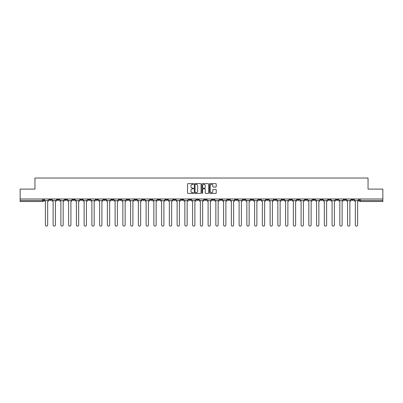 <?xml version="1.0" encoding="UTF-8"?>
<svg xmlns="http://www.w3.org/2000/svg" width="403" height="403" viewBox="0 0 403 403"><rect width="100%" height="100%" fill="white"/><g stroke="black" fill="none" stroke-linecap="round" stroke-linejoin="round"><path stroke-width="0.6" d="M193.551 183.975A0.343 0.343 0 0 0 193.213 183.637L188.03 183.637A0.489 0.489 0 0 0 187.546 184.121L187.546 192.901A0.489 0.489 0 0 0 188.03 193.385L193.213 193.385A0.343 0.343 0 0 0 193.551 193.047A0.343 0.343 0 0 0 193.213 192.705L192.543 192.705A1.562 1.562 0 0 1 190.982 191.143L190.982 190.412A1.562 1.562 0 0 1 192.543 188.851L193.213 188.851A0.343 0.343 0 0 0 193.551 188.513A0.343 0.343 0 0 0 193.213 188.171L192.543 188.171A1.562 1.562 0 0 1 190.982 186.609L190.982 185.879A1.562 1.562 0 0 1 192.543 184.317L193.213 184.317A0.343 0.343 0 0 0 193.551 183.975M305.116 198.991L305.116 199.54L307.101 199.54A0.992 0.992 0 0 1 306.109 200.533A0.992 0.992 0 0 1 305.116 199.54L305.116 198.991M258.62 198.991L258.62 199.54L260.61 199.54A0.992 0.992 0 0 1 259.618 200.533A0.992 0.992 0 0 1 258.62 199.54L258.62 198.991M250.873 198.991L250.873 199.54L252.862 199.54A0.992 0.992 0 0 1 251.865 200.533A0.992 0.992 0 0 1 250.873 199.54L250.873 198.991M204.381 198.991L204.381 199.54L206.366 199.54A0.992 0.992 0 0 1 205.374 200.533A0.992 0.992 0 0 1 204.381 199.54L204.381 198.991M196.634 198.991L196.634 199.54L198.619 199.54A0.992 0.992 0 0 1 197.626 200.533A0.992 0.992 0 0 1 196.634 199.54L196.634 198.991M188.881 198.991L188.881 199.54L190.871 199.54A0.992 0.992 0 0 1 189.878 200.533A0.992 0.992 0 0 1 188.881 199.54L188.881 198.991M173.386 198.991L173.386 199.54L175.37 199.54A0.992 0.992 0 0 1 174.378 200.533A0.992 0.992 0 0 1 173.386 199.54L173.386 198.991M157.89 199.54L157.89 198.991L157.89 199.54A0.992 0.992 0 0 0 158.883 200.533A0.992 0.992 0 0 1 157.89 199.54L159.875 199.54A0.992 0.992 0 0 1 158.883 200.533A0.992 0.992 0 0 0 159.875 199.54L159.875 198.991L159.875 199.54M150.138 199.54L150.138 198.991L150.138 199.54A0.992 0.992 0 0 0 151.135 200.533A0.992 0.992 0 0 1 150.138 199.54L152.127 199.54A0.992 0.992 0 0 1 151.135 200.533M142.39 199.54L142.39 198.991L142.39 199.54A0.992 0.992 0 0 0 143.382 200.533A0.992 0.992 0 0 1 142.39 199.54L144.38 199.54A0.992 0.992 0 0 1 143.382 200.533A0.992 0.992 0 0 0 144.38 199.54L144.38 198.991L144.38 199.54M134.642 198.991L134.642 199.54L136.627 199.54A0.992 0.992 0 0 1 135.635 200.533A0.992 0.992 0 0 1 134.642 199.54L134.642 198.991M126.895 198.991L126.895 199.54L128.879 199.54A0.992 0.992 0 0 1 127.887 200.533A0.992 0.992 0 0 1 126.895 199.54L126.895 198.991M119.147 198.991L119.147 199.54L121.132 199.54A0.992 0.992 0 0 1 120.139 200.533A0.992 0.992 0 0 1 119.147 199.54L119.147 198.991M111.394 199.54L111.394 198.991L111.394 199.54A0.992 0.992 0 0 0 112.392 200.533A0.992 0.992 0 0 1 111.394 199.54L113.384 199.54A0.992 0.992 0 0 1 112.392 200.533M95.899 199.54L95.899 198.991L95.899 199.54A0.992 0.992 0 0 0 96.891 200.533A0.992 0.992 0 0 1 95.899 199.54L97.884 199.54A0.992 0.992 0 0 1 96.891 200.533A0.992 0.992 0 0 0 97.884 199.54L97.884 198.991L97.884 199.54M88.151 199.54L88.151 198.991L88.151 199.54A0.992 0.992 0 0 0 89.144 200.533A0.992 0.992 0 0 1 88.151 199.54L90.136 199.54A0.992 0.992 0 0 1 89.144 200.533A0.992 0.992 0 0 0 90.136 199.54L90.136 198.991L90.136 199.54M80.404 199.54L80.404 198.991L80.404 199.54A0.992 0.992 0 0 0 81.396 200.533A0.992 0.992 0 0 1 80.404 199.54L82.388 199.54A0.992 0.992 0 0 1 81.396 200.533A0.992 0.992 0 0 0 82.388 199.54L82.388 198.991L82.388 199.54M72.651 199.54L72.651 198.991L72.651 199.54A0.992 0.992 0 0 0 73.648 200.533A0.992 0.992 0 0 1 72.651 199.54L74.641 199.54A0.992 0.992 0 0 1 73.648 200.533M64.903 199.54L64.903 198.991L64.903 199.54A0.992 0.992 0 0 0 65.896 200.533A0.992 0.992 0 0 1 64.903 199.54L66.893 199.54A0.992 0.992 0 0 1 65.896 200.533A0.992 0.992 0 0 0 66.893 199.54L66.893 198.991L66.893 199.54M57.155 199.54L57.155 198.991L57.155 199.54A0.992 0.992 0 0 0 58.148 200.533A0.992 0.992 0 0 1 57.155 199.54L59.14 199.54A0.992 0.992 0 0 1 58.148 200.533A0.992 0.992 0 0 0 59.14 199.54L59.14 198.991L59.14 199.54M215.751 187.073A0.489 0.489 0 0 0 216.235 186.584L216.235 184.121A0.489 0.489 0 0 0 215.751 183.637L209.993 183.637A0.489 0.489 0 0 0 209.51 184.121L209.51 192.901A0.489 0.489 0 0 0 209.993 193.385L215.751 193.385A0.489 0.489 0 0 0 216.235 192.901L216.235 189.924A0.489 0.489 0 0 0 215.751 189.435L213.288 189.435A0.489 0.489 0 0 0 212.799 189.924L212.799 191.4A1.305 1.305 0 0 1 211.494 192.705A1.305 1.305 0 0 1 210.19 191.4L210.19 185.622A1.305 1.305 0 0 1 211.494 184.317A1.305 1.305 0 0 1 212.799 185.622L212.799 186.584A0.489 0.489 0 0 0 213.288 187.073L215.751 187.073M20.15 198.991L20.15 189.108L34.95 189.108L34.95 178.03L368.05 178.03L368.05 189.108L382.85 189.108L382.85 198.991L20.15 198.991L20.15 200.533L43.645 200.533L43.645 198.991L43.645 200.533A0.992 0.992 0 0 1 42.653 201.525L20.15 201.525L20.15 200.533M201.072 184.121A0.489 0.489 0 0 0 200.588 183.637L194.83 183.637A0.489 0.489 0 0 0 194.347 184.121L194.347 192.901A0.489 0.489 0 0 0 194.83 193.385L200.588 193.385A0.489 0.489 0 0 0 201.072 192.901L201.072 184.121M202.412 183.637L208.17 183.637A0.489 0.489 0 0 1 208.653 184.121L208.653 192.901A0.489 0.489 0 0 1 208.17 193.385L205.706 193.385A0.489 0.489 0 0 1 205.218 192.901L205.218 189.339A0.489 0.489 0 0 0 204.729 188.851L203.097 188.851A0.489 0.489 0 0 0 202.608 189.339L202.608 193.047A0.343 0.343 0 0 1 202.266 193.385A0.343 0.343 0 0 1 201.928 193.047L201.928 184.121A0.489 0.489 0 0 1 202.412 183.637M359.355 198.991L359.355 200.533L382.85 200.533L382.85 201.525L360.347 201.525A0.992 0.992 0 0 1 359.355 200.533A0.992 0.992 0 0 0 360.347 201.525L360.347 198.991M382.85 198.991L382.85 200.533M353.592 198.991L353.592 199.54A0.992 0.992 0 0 1 352.6 200.533A0.992 0.992 0 0 1 351.607 199.54L353.592 199.54M351.607 198.991L351.607 199.54M345.845 199.54L345.845 198.991L345.845 199.54A0.992 0.992 0 0 1 344.852 200.533A0.992 0.992 0 0 1 343.86 199.54L345.845 199.54A0.992 0.992 0 0 1 344.852 200.533M343.86 198.991L343.86 199.54M338.097 198.991L338.097 199.54A0.992 0.992 0 0 1 337.104 200.533A0.992 0.992 0 0 1 336.107 199.54A0.992 0.992 0 0 0 337.104 200.533M336.107 198.991L336.107 199.54L338.097 199.54M330.349 198.991L330.349 199.54A0.992 0.992 0 0 1 329.352 200.533A0.992 0.992 0 0 1 328.359 199.54L330.349 199.54A0.992 0.992 0 0 1 329.352 200.533M328.359 198.991L328.359 199.54M322.596 198.991L322.596 199.54A0.992 0.992 0 0 1 321.604 200.533A0.992 0.992 0 0 1 320.612 199.54A0.992 0.992 0 0 0 321.604 200.533M320.612 198.991L320.612 199.54L322.596 199.54M314.849 198.991L314.849 199.54A0.992 0.992 0 0 1 313.856 200.533A0.992 0.992 0 0 1 312.864 199.54L314.849 199.54M312.864 198.991L312.864 199.54M307.101 198.991L307.101 199.54A0.992 0.992 0 0 1 306.109 200.533M299.353 198.991L299.353 199.54A0.992 0.992 0 0 1 298.361 200.533A0.992 0.992 0 0 1 297.364 199.54L299.353 199.54M297.364 198.991L297.364 199.54M291.606 198.991L291.606 199.54A0.992 0.992 0 0 1 290.608 200.533A0.992 0.992 0 0 1 289.616 199.54L291.606 199.54M289.616 198.991L289.616 199.54M283.853 198.991L283.853 199.54A0.992 0.992 0 0 1 282.861 200.533A0.992 0.992 0 0 1 281.868 199.54A0.992 0.992 0 0 0 282.861 200.533M281.868 198.991L281.868 199.54L283.853 199.54M276.105 198.991L276.105 199.54A0.992 0.992 0 0 1 275.113 200.533A0.992 0.992 0 0 1 274.121 199.54L276.105 199.54M274.121 198.991L274.121 199.54M268.358 198.991L268.358 199.54A0.992 0.992 0 0 1 267.365 200.533A0.992 0.992 0 0 1 266.373 199.54L268.358 199.54M266.373 198.991L266.373 199.54M260.61 198.991L260.61 199.54M252.862 198.991L252.862 199.54L252.862 198.991M245.11 198.991L245.11 199.54A0.992 0.992 0 0 1 244.117 200.533A0.992 0.992 0 0 1 243.125 199.54L245.11 199.54M243.125 198.991L243.125 199.54M237.362 198.991L237.362 199.54A0.992 0.992 0 0 1 236.37 200.533A0.992 0.992 0 0 1 235.377 199.54L237.362 199.54M235.377 198.991L235.377 199.54M229.614 198.991L229.614 199.54A0.992 0.992 0 0 1 228.622 200.533A0.992 0.992 0 0 1 227.63 199.54L229.614 199.54M227.63 198.991L227.63 199.54M221.867 198.991L221.867 199.54A0.992 0.992 0 0 1 220.874 200.533A0.992 0.992 0 0 1 219.877 199.54L221.867 199.54M219.877 198.991L219.877 199.54M214.119 198.991L214.119 199.54A0.992 0.992 0 0 1 213.122 200.533A0.992 0.992 0 0 1 212.129 199.54L214.119 199.54M212.129 198.991L212.129 199.54M206.366 198.991L206.366 199.54A0.992 0.992 0 0 1 205.374 200.533M198.619 198.991L198.619 199.54M190.871 199.54L190.871 198.991L190.871 199.54A0.992 0.992 0 0 1 189.878 200.533M183.123 198.991L183.123 199.54A0.992 0.992 0 0 1 182.126 200.533A0.992 0.992 0 0 1 181.133 199.54A0.992 0.992 0 0 0 182.126 200.533A0.992 0.992 0 0 0 183.123 199.54L181.133 199.54L181.133 198.991M175.37 199.54L175.37 198.991L175.37 199.54A0.992 0.992 0 0 1 174.378 200.533M167.623 198.991L167.623 199.54A0.992 0.992 0 0 1 166.63 200.533A0.992 0.992 0 0 1 165.638 199.54A0.992 0.992 0 0 0 166.63 200.533M165.638 198.991L165.638 199.54L167.623 199.54M152.127 198.991L152.127 199.54L152.127 198.991M136.627 199.54L136.627 198.991L136.627 199.54A0.992 0.992 0 0 1 135.635 200.533M128.879 199.54L128.879 198.991L128.879 199.54A0.992 0.992 0 0 1 127.887 200.533M121.132 199.54L121.132 198.991L121.132 199.54A0.992 0.992 0 0 1 120.139 200.533M113.384 198.991L113.384 199.54L113.384 198.991M105.636 199.54L105.636 198.991L105.636 199.54A0.992 0.992 0 0 1 104.639 200.533A0.992 0.992 0 0 1 103.647 199.54L105.636 199.54A0.992 0.992 0 0 1 104.639 200.533M103.647 198.991L103.647 199.54M74.641 198.991L74.641 199.54L74.641 198.991M51.393 198.991L51.393 199.54A0.992 0.992 0 0 1 50.4 200.533A0.992 0.992 0 0 1 49.408 199.54A0.992 0.992 0 0 0 50.4 200.533A0.992 0.992 0 0 0 51.393 199.54L51.393 198.991M49.408 198.991L49.408 199.54L51.393 199.54M42.653 198.991L42.653 201.525A0.992 0.992 0 0 0 43.645 200.533M195.369 184.317A0.343 0.343 0 0 0 195.027 184.66L195.027 192.362A0.343 0.343 0 0 0 195.369 192.705L196.075 192.705A1.562 1.562 0 0 0 197.636 191.143L197.636 185.879A1.562 1.562 0 0 0 196.075 184.317L195.369 184.317M205.218 185.647A1.305 1.305 0 0 0 203.913 184.342A1.305 1.305 0 0 0 202.608 185.647L202.608 187.682A0.489 0.489 0 0 0 203.097 188.171L204.729 188.171A0.489 0.489 0 0 0 205.218 187.682L205.218 185.647M44.315 200.533L44.315 201.026L45.383 201.026L45.383 224.97A1.144 1.144 149.7 0 0 46.526 226.113A1.144 1.144 149.7 0 0 47.67 224.97L47.67 201.026L48.738 201.026L48.738 200.533L44.315 200.533L44.315 198.991M48.738 200.533L48.738 198.991M52.063 200.533L52.063 201.026L53.131 201.026L53.131 224.97A1.144 1.144 149.7 0 0 54.274 226.113A1.144 1.144 149.7 0 0 55.418 224.97L55.418 201.026L56.485 201.026L56.485 200.533L52.063 200.533L52.063 198.991M56.485 200.533L56.485 198.991M59.81 200.533L59.81 201.026L60.878 201.026L60.878 224.97A1.144 1.144 149.7 0 0 62.022 226.113A1.144 1.144 149.7 0 0 63.165 224.97L63.165 201.026L64.233 201.026L64.233 200.533L59.81 200.533L59.81 198.991M64.233 200.533L64.233 198.991M67.563 200.533L67.563 201.026L68.631 201.026L68.631 224.97A1.144 1.144 149.7 0 0 69.769 226.113A1.144 1.144 149.7 0 0 70.913 224.97L70.913 201.026L71.981 201.026L71.981 200.533L67.563 200.533L67.563 198.991M71.981 200.533L71.981 198.991M75.311 200.533L75.311 201.026L76.379 201.026L76.379 224.97A1.144 1.144 149.7 0 0 77.522 226.113A1.144 1.144 149.7 0 0 78.661 224.97L78.661 201.026L79.729 201.026L79.729 200.533L75.311 200.533L75.311 198.991M79.729 200.533L79.729 198.991M83.058 200.533L83.058 201.026L84.126 201.026L84.126 224.97A1.144 1.144 149.7 0 0 85.27 226.113A1.144 1.144 149.7 0 0 86.413 224.97L86.413 201.026L87.481 201.026L87.481 200.533L83.058 200.533L83.058 198.991M87.481 200.533L87.481 198.991M90.806 200.533L90.806 201.026L91.874 201.026L91.874 224.97A1.144 1.144 149.7 0 0 93.017 226.113A1.144 1.144 149.7 0 0 94.161 224.97L94.161 201.026L95.229 201.026L95.229 200.533L90.806 200.533L90.806 198.991M95.229 200.533L95.229 198.991M98.559 200.533L98.559 201.026L99.622 201.026L99.622 224.97A1.144 1.144 149.7 0 0 100.765 226.113A1.144 1.144 149.7 0 0 101.909 224.97L101.909 201.026L102.977 201.026L102.977 200.533L98.559 200.533L98.559 198.991M102.977 200.533L102.977 198.991M106.306 200.533L106.306 201.026L107.374 201.026L107.374 224.97A1.144 1.144 149.7 0 0 108.513 226.113A1.144 1.144 149.7 0 0 109.656 224.97L109.656 201.026L110.724 201.026L110.724 200.533L106.306 200.533L106.306 198.991M110.724 200.533L110.724 198.991M114.054 200.533L114.054 201.026L115.122 201.026L115.122 224.97A1.144 1.144 149.7 0 0 116.266 226.113A1.144 1.144 149.7 0 0 117.404 224.97L117.404 201.026L118.472 201.026L118.472 200.533L114.054 200.533L114.054 198.991M118.472 200.533L118.472 198.991M121.802 200.533L121.802 201.026L122.87 201.026L122.87 224.97A1.144 1.144 149.7 0 0 124.013 226.113A1.144 1.144 149.7 0 0 125.157 224.97L125.157 201.026L126.225 201.026L126.225 200.533L121.802 200.533L121.802 198.991M126.225 200.533L126.225 198.991M129.549 200.533L129.549 201.026L130.617 201.026L130.617 224.97A1.144 1.144 149.7 0 0 131.761 226.113A1.144 1.144 149.7 0 0 132.904 224.97L132.904 201.026L133.972 201.026L133.972 200.533L129.549 200.533L129.549 198.991M133.972 200.533L133.972 198.991M137.302 200.533L137.302 201.026L138.37 201.026L138.37 224.97A1.144 1.144 149.7 0 0 139.509 226.113A1.144 1.144 149.7 0 0 140.652 224.97L140.652 201.026L141.72 201.026L141.72 200.533L137.302 200.533L137.302 198.991M141.72 200.533L141.72 198.991M145.05 200.533L145.05 201.026L146.118 201.026L146.118 224.97A1.144 1.144 149.7 0 0 147.261 226.113A1.144 1.144 149.7 0 0 148.4 224.97L148.4 201.026L149.468 201.026L149.468 200.533L145.05 200.533L145.05 198.991M149.468 200.533L149.468 198.991M152.797 200.533L152.797 201.026L153.865 201.026L153.865 224.97A1.144 1.144 149.7 0 0 155.009 226.113A1.144 1.144 149.7 0 0 156.152 224.97L156.152 201.026L157.22 201.026L157.22 200.533L152.797 200.533L152.797 198.991M157.22 200.533L157.22 198.991M160.545 200.533L160.545 201.026L161.613 201.026L161.613 224.97A1.144 1.144 149.7 0 0 162.757 226.113A1.144 1.144 149.7 0 0 163.9 224.97L163.9 201.026L164.968 201.026L164.968 200.533L160.545 200.533L160.545 198.991M164.968 200.533L164.968 198.991M168.293 200.533L168.293 201.026L169.361 201.026L169.361 224.97A1.144 1.144 149.7 0 0 170.504 226.113A1.144 1.144 149.7 0 0 171.648 224.97L171.648 201.026L172.716 201.026L172.716 200.533L168.293 200.533L168.293 198.991M172.716 200.533L172.716 198.991M176.046 200.533L176.046 201.026L177.113 201.026L177.113 224.97A1.144 1.144 149.7 0 0 178.252 226.113A1.144 1.144 149.7 0 0 179.395 224.97L179.395 201.026L180.463 201.026L180.463 200.533L176.046 200.533L176.046 198.991M180.463 200.533L180.463 198.991M183.793 200.533L183.793 201.026L184.861 201.026L184.861 224.97A1.144 1.144 149.7 0 0 186.005 226.113A1.144 1.144 149.7 0 0 187.143 224.97L187.143 201.026L188.211 201.026L188.211 200.533L183.793 200.533L183.793 198.991M188.211 200.533L188.211 198.991M191.541 200.533L191.541 201.026L192.609 201.026L192.609 224.97A1.144 1.144 149.7 0 0 193.752 226.113A1.144 1.144 149.7 0 0 194.896 224.97L194.896 201.026L195.964 201.026L195.964 200.533L191.541 200.533L191.541 198.991M195.964 200.533L195.964 198.991M199.289 200.533L199.289 201.026L200.356 201.026L200.356 224.97A1.144 1.144 149.7 0 0 201.5 226.113A1.144 1.144 149.7 0 0 202.644 224.97L202.644 201.026L203.711 201.026L203.711 200.533L199.289 200.533L199.289 198.991M203.711 200.533L203.711 198.991M207.036 200.533L207.036 201.026L208.104 201.026L208.104 224.97A1.144 1.144 149.7 0 0 209.248 226.113A1.144 1.144 149.7 0 0 210.391 224.97L210.391 201.026L211.459 201.026L211.459 200.533L207.036 200.533L207.036 198.991M211.459 200.533L211.459 198.991M214.789 200.533L214.789 201.026L215.857 201.026L215.857 224.97A1.144 1.144 149.7 0 0 216.995 226.113A1.144 1.144 149.7 0 0 218.139 224.97L218.139 201.026L219.207 201.026L219.207 200.533L214.789 200.533L214.789 198.991M219.207 200.533L219.207 198.991M222.537 200.533L222.537 201.026L223.605 201.026L223.605 224.97A1.144 1.144 149.7 0 0 224.748 226.113A1.144 1.144 149.7 0 0 225.887 224.97L225.887 201.026L226.954 201.026L226.954 200.533L222.537 200.533L222.537 198.991M226.954 200.533L226.954 198.991M230.284 200.533L230.284 201.026L231.352 201.026L231.352 224.97A1.144 1.144 149.7 0 0 232.496 226.113A1.144 1.144 149.7 0 0 233.639 224.97L233.639 201.026L234.707 201.026L234.707 200.533L230.284 200.533L230.284 198.991M234.707 200.533L234.707 198.991M238.032 200.533L238.032 201.026L239.1 201.026L239.1 224.97A1.144 1.144 149.7 0 0 240.243 226.113A1.144 1.144 149.7 0 0 241.387 224.97L241.387 201.026L242.455 201.026L242.455 200.533L238.032 200.533L238.032 198.991M242.455 200.533L242.455 198.991M245.78 200.533L245.78 201.026L246.848 201.026L246.848 224.97A1.144 1.144 149.7 0 0 247.991 226.113A1.144 1.144 149.7 0 0 249.135 224.97L249.135 201.026L250.203 201.026L250.203 200.533L245.78 200.533L245.78 198.991M250.203 200.533L250.203 198.991M253.532 200.533L253.532 201.026L254.6 201.026L254.6 224.97A1.144 1.144 149.7 0 0 255.739 226.113A1.144 1.144 149.7 0 0 256.882 224.97L256.882 201.026L257.95 201.026L257.95 200.533L253.532 200.533L253.532 198.991M257.95 200.533L257.95 198.991M261.28 200.533L261.28 201.026L262.348 201.026L262.348 224.97A1.144 1.144 149.7 0 0 263.491 226.113A1.144 1.144 149.7 0 0 264.63 224.97L264.63 201.026L265.698 201.026L265.698 200.533L261.28 200.533L261.28 198.991M265.698 200.533L265.698 198.991M269.028 200.533L269.028 201.026L270.096 201.026L270.096 224.97A1.144 1.144 149.7 0 0 271.239 226.113A1.144 1.144 149.7 0 0 272.383 224.97L272.383 201.026L273.451 201.026L273.451 200.533L269.028 200.533L269.028 198.991M273.451 200.533L273.451 198.991M276.775 200.533L276.775 201.026L277.843 201.026L277.843 224.97A1.144 1.144 149.7 0 0 278.987 226.113A1.144 1.144 149.7 0 0 280.13 224.97L280.13 201.026L281.198 201.026L281.198 200.533L276.775 200.533L276.775 198.991M281.198 200.533L281.198 198.991M284.528 200.533L284.528 201.026L285.596 201.026L285.596 224.97A1.144 1.144 149.7 0 0 286.735 226.113A1.144 1.144 149.7 0 0 287.878 224.97L287.878 201.026L288.946 201.026L288.946 200.533L284.528 200.533L284.528 198.991M288.946 200.533L288.946 198.991M292.276 200.533L292.276 201.026L293.344 201.026L293.344 224.97A1.144 1.144 149.7 0 0 294.487 226.113A1.144 1.144 149.7 0 0 295.626 224.97L295.626 201.026L296.694 201.026L296.694 200.533L292.276 200.533L292.276 198.991M296.694 200.533L296.694 198.991M300.023 200.533L300.023 201.026L301.091 201.026L301.091 224.97A1.144 1.144 149.7 0 0 302.235 226.113A1.144 1.144 149.7 0 0 303.378 224.97L303.378 201.026L304.441 201.026L304.441 200.533L300.023 200.533L300.023 198.991M304.441 200.533L304.441 198.991M307.771 200.533L307.771 201.026L308.839 201.026L308.839 224.97A1.144 1.144 149.7 0 0 309.983 226.113A1.144 1.144 149.7 0 0 311.126 224.97L311.126 201.026L312.194 201.026L312.194 200.533L307.771 200.533L307.771 198.991M312.194 200.533L312.194 198.991M315.519 200.533L315.519 201.026L316.587 201.026L316.587 224.97A1.144 1.144 149.7 0 0 317.73 226.113A1.144 1.144 149.7 0 0 318.874 224.97L318.874 201.026L319.942 201.026L319.942 200.533L315.519 200.533L315.519 198.991M319.942 200.533L319.942 198.991M323.271 200.533L323.271 201.026L324.339 201.026L324.339 224.97A1.144 1.144 149.7 0 0 325.478 226.113A1.144 1.144 149.7 0 0 326.621 224.97L326.621 201.026L327.689 201.026L327.689 200.533L323.271 200.533L323.271 198.991M327.689 200.533L327.689 198.991M331.019 200.533L331.019 201.026L332.087 201.026L332.087 224.97A1.144 1.144 149.7 0 0 333.231 226.113A1.144 1.144 149.7 0 0 334.369 224.97L334.369 201.026L335.437 201.026L335.437 200.533L331.019 200.533L331.019 198.991M335.437 200.533L335.437 198.991M338.767 200.533L338.767 201.026L339.835 201.026L339.835 224.97A1.144 1.144 149.7 0 0 340.978 226.113A1.144 1.144 149.7 0 0 342.122 224.97L342.122 201.026L343.19 201.026L343.19 200.533L338.767 200.533L338.767 198.991M343.19 200.533L343.19 198.991M346.515 200.533L346.515 201.026L347.582 201.026L347.582 224.97A1.144 1.144 149.7 0 0 348.726 226.113A1.144 1.144 149.7 0 0 349.869 224.97L349.869 201.026L350.937 201.026L350.937 200.533L346.515 200.533L346.515 198.991M350.937 200.533L350.937 198.991M354.262 200.533L354.262 201.026L355.33 201.026L355.33 224.97A1.144 1.144 149.7 0 0 356.474 226.113A1.144 1.144 149.7 0 0 357.617 224.97L357.617 201.026L358.685 201.026L358.685 200.533L354.262 200.533L354.262 198.991M358.685 200.533L358.685 198.991"/></g></svg>
